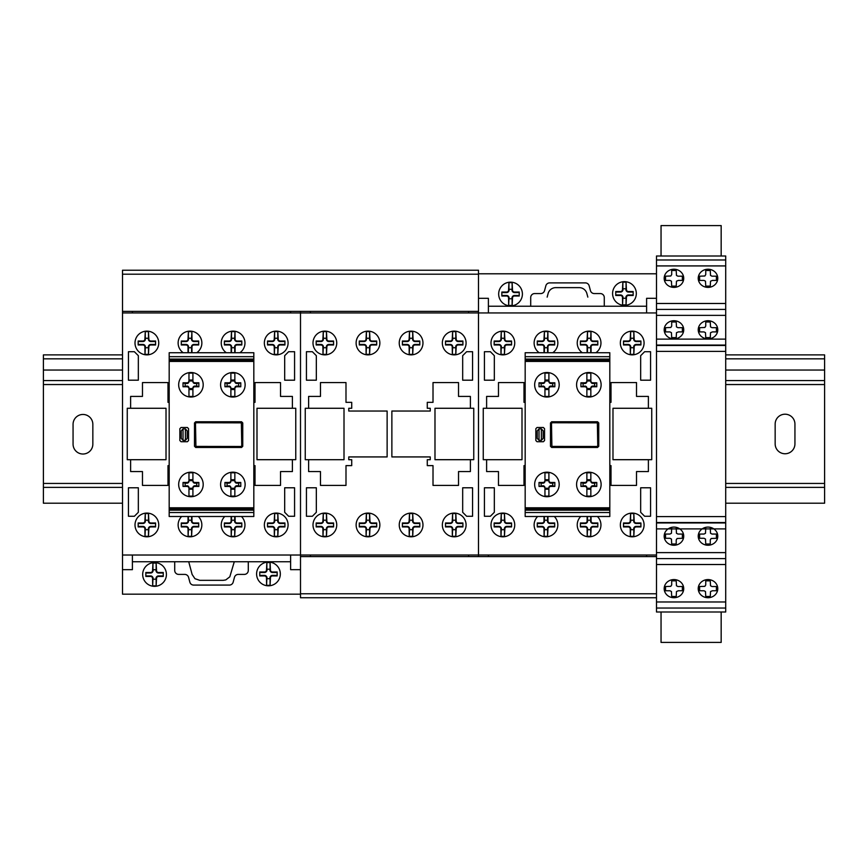 <?xml version="1.0" encoding="UTF-8"?>
<svg xmlns="http://www.w3.org/2000/svg" width="868" height="868" viewBox="0 0 868 868"><rect width="100%" height="100%" fill="white"/><g stroke="black" fill="none" stroke-linecap="round" stroke-linejoin="round"><path stroke-width="1.3" d="M794.936 424.094L794.936 443.874A9.884 9.884 0 0 1 785.052 453.758A9.884 9.884 0 0 1 775.157 443.874L775.157 424.094A9.884 9.884 0 0 1 785.041 414.21A9.884 9.884 0 0 1 794.936 424.094M92.843 424.344L92.843 444.134A9.884 9.884 0 0 1 82.959 454.018A9.884 9.884 0 0 1 73.064 444.134L73.064 424.354A9.884 9.884 0 0 1 82.948 414.459A9.884 9.884 0 0 1 92.843 424.344M725.713 503.201L824.6 503.201L824.6 354.882L725.713 354.882M122.507 354.882L43.4 354.882L43.4 503.201L122.507 503.201M824.6 358.831L725.713 358.831M122.507 358.831L43.4 358.831M824.6 370.05L725.713 370.05M122.507 370.05L43.4 370.05M824.6 380.585L725.713 380.585M122.507 380.585L43.4 380.585M824.6 384.546L725.713 384.546M122.507 384.546L43.4 384.546M824.6 483.433L725.713 483.433M122.507 483.433L43.4 483.433M824.6 487.382L725.713 487.382M122.507 487.382L43.4 487.382M478.496 270.23L122.507 270.23L478.496 270.23L478.496 311.373L122.507 311.373L122.507 270.23M656.49 597.737L300.502 597.737L656.49 597.737L656.49 556.605L300.502 556.605L300.502 597.737L656.49 597.737L656.49 611.994L725.713 611.994L725.713 608.045L656.49 608.045L725.713 608.045L725.713 259.977L656.49 259.977L656.49 298.321L646.606 298.321L646.606 312.947L488.391 312.947L488.391 298.321L478.496 298.321M661.047 611.994L661.047 642.418L721.167 642.418L721.167 611.994M725.713 255.995L656.49 255.995L656.49 259.977L725.713 259.977L725.713 255.995M725.713 309.42L656.49 309.42L725.713 309.42M725.713 558.601L656.49 558.601L725.713 558.601M721.167 255.995L721.167 225.582L661.047 225.582L661.047 255.995M609.813 512.543L609.813 361.435L525.173 361.435L525.173 516.493L609.813 516.493L609.813 512.543L525.173 512.543M609.813 507.791L525.173 507.791M609.813 508.984L525.173 508.984M609.813 510.167L525.173 510.167M609.813 361.435L609.813 352.733L525.173 352.733L525.173 361.435M609.813 356.694L525.173 356.694M609.813 359.07L525.173 359.07M609.813 360.253L525.173 360.253M609.813 465.628L611.007 465.628L611.007 485.407L636.515 485.407L636.515 471.563L648.385 471.563L648.385 459.704L612.982 459.704L612.982 408.275L648.385 408.275L648.385 396.416L636.515 396.416L636.515 382.571L611.007 382.571L611.007 402.34L609.813 402.34M525.173 465.628L523.99 465.628L523.99 485.407L498.471 485.407L498.471 471.563L486.612 471.563L486.612 459.704L522.004 459.704L522.004 408.275L486.612 408.275L486.612 396.416L498.471 396.416L498.471 382.571L523.99 382.571L523.99 402.34L525.173 402.34M651.749 408.264L651.749 459.682L612.982 459.682L612.982 408.264L651.749 408.264M522.004 408.275L522.004 459.704L483.248 459.704L483.248 408.275L522.004 408.275M488.391 556.605L488.391 555.021L646.606 555.021L646.606 556.605M122.507 311.373L122.507 312.947L300.502 312.947L300.502 555.021L300.502 311.373L300.502 312.947L478.496 312.947L478.496 555.021L478.496 311.373L478.496 312.947L656.49 312.947L656.49 298.321M656.49 556.605L656.49 312.947M122.507 312.947L122.507 555.021L300.502 555.021L300.502 556.605L300.502 555.021L478.496 555.021L478.496 556.605L478.496 555.021L656.49 555.021M478.496 273.789L656.49 273.789M470.391 408.275L470.391 396.416L458.521 396.416L458.521 382.571L433.013 382.571L433.013 402.34L427.273 402.34L427.273 408.275L430.246 408.275L430.246 411.041L391.869 411.041L391.869 456.926L430.246 456.926L430.246 459.704L427.273 459.704L427.273 465.628L433.013 465.628L433.013 485.407L458.521 485.407L458.521 471.563L470.391 471.563L470.391 459.704L434.987 459.704L434.987 408.275L470.391 408.275M308.617 408.275L308.617 396.416L320.476 396.416L320.476 382.571L345.985 382.571L345.996 402.34L351.724 402.34L351.724 408.275L348.762 408.275L348.762 411.041L387.128 411.041L387.128 456.926L348.762 456.926L348.762 459.704L351.724 459.704L351.724 465.628L345.996 465.628L345.996 485.407L320.476 485.407L320.476 471.563L308.617 471.563L308.617 459.704L344.01 459.704L344.01 408.275L308.617 408.275M473.754 408.264L473.754 459.682L434.987 459.682L434.987 408.264L473.754 408.264M344.01 408.275L344.01 459.704L305.254 459.704L305.254 408.275L344.01 408.275M310.397 556.605L310.397 555.021L468.611 555.021L468.611 556.605M468.611 311.373L468.611 312.947L310.397 312.947L310.397 311.373M253.825 465.628L255.018 465.628L255.018 485.407L280.527 485.407L280.527 471.563L292.397 471.563L292.397 459.704L256.993 459.704L256.993 408.275L292.397 408.275L292.397 396.416L280.527 396.416L280.527 382.571L255.018 382.571L255.018 402.34L253.825 402.34M169.184 465.628L168.001 465.628L168.001 485.407L142.482 485.407L142.482 471.563L130.623 471.563L130.623 459.704L166.016 459.704L166.016 408.275L130.623 408.275L130.623 396.416L142.482 396.416L142.482 382.571L167.991 382.571L168.001 402.34L169.184 402.34M295.76 408.264L295.76 459.682L256.993 459.682L256.993 408.264L295.76 408.264M166.016 408.275L166.016 459.704L127.26 459.704L127.26 408.275L166.016 408.275M300.502 594.179L122.507 594.179L122.507 569.658L132.403 569.658L132.403 555.021L290.617 555.021L290.617 569.658L300.502 569.658M290.617 311.373L290.617 312.947L132.403 312.947L132.403 311.373M122.507 555.021L122.507 569.658M253.825 512.543L253.825 361.435L169.184 361.435L169.184 516.493L253.825 516.493L253.825 512.543L169.184 512.543M253.825 507.791L169.184 507.791M253.825 508.984L169.184 508.984M253.825 510.167L169.184 510.167M253.825 361.435L253.825 352.733L169.184 352.733L169.184 361.435M253.825 356.694L169.184 356.694M253.825 359.07L169.184 359.07M253.825 360.253L169.184 360.253M705.738 528.352L705.489 533.278L704.035 534.048L699.597 534.059L699.597 538.279L704.035 538.29L705.489 539.061L705.738 543.986L710.274 543.986L710.274 539.885L711.163 538.486L716.415 538.279L716.415 534.059L711.977 534.048L710.523 533.278L710.274 528.352M671.691 528.352L671.441 533.278L669.987 534.048L665.539 534.059L665.539 538.279L669.987 538.29L671.441 539.061L671.691 543.986L676.215 543.986L676.215 539.885L677.105 538.486L682.367 538.279L682.367 534.059L677.919 534.048L676.465 533.278L676.215 528.352M712.465 331.901L716.415 331.901L716.415 327.692L711.977 327.67L710.523 326.911L710.274 321.985L705.738 321.985L705.738 326.075L704.859 327.486L699.597 327.692L699.597 331.901L704.035 331.923L705.489 332.683L705.738 337.619L710.274 337.619L710.523 332.683L712.465 331.901M678.418 331.901L682.367 331.901L682.367 327.692L677.919 327.67L676.465 326.911L676.215 321.985L671.691 321.985L671.691 326.075L670.801 327.486L665.539 327.692L665.539 331.901L669.987 331.923L671.441 332.683L671.691 337.619L676.215 337.619L676.465 332.683L678.418 331.901M683.724 329.797A9.765 9.071 0 0 0 669.076 321.941A9.765 9.071 0 0 0 669.076 337.663A9.765 9.071 0 0 0 683.724 329.797M717.771 329.797A9.765 9.071 0 0 0 703.123 321.941A9.765 9.071 0 0 0 703.123 337.663A9.765 9.071 0 0 0 717.771 329.797M683.724 536.174A9.765 9.071 0 0 0 669.076 528.308A9.765 9.071 0 0 0 669.076 544.03A9.765 9.071 0 0 0 683.724 536.174M717.771 536.174A9.765 9.071 0 0 0 703.123 528.308A9.765 9.071 0 0 0 703.123 544.03A9.765 9.071 0 0 0 717.771 536.174M712.465 590.75L716.415 590.75L716.415 586.54L711.977 586.529L710.523 585.759L710.274 580.833L705.738 580.833L705.738 584.934L704.859 586.334L699.597 586.54L699.597 590.75L704.035 590.772L705.489 591.542L705.738 596.468L710.274 596.468L710.523 591.542L712.465 590.75M678.418 590.75L682.367 590.75L682.367 586.54L677.919 586.529L676.465 585.759L676.215 580.833L671.691 580.833L671.691 584.934L670.801 586.334L665.539 586.54L665.539 590.75L669.987 590.772L671.441 591.542L671.691 596.468L676.215 596.468L676.465 591.542L678.418 590.75M712.465 280.407L716.415 280.407L716.415 276.198L711.977 276.187L710.523 275.416L710.274 270.49L705.738 270.49L705.738 274.592L704.859 275.991L699.597 276.198L699.597 280.407L704.035 280.429L705.489 281.199L705.738 286.125L710.274 286.125L710.523 281.199L712.465 280.407M678.418 280.407L682.367 280.407L682.367 276.198L677.919 276.187L676.465 275.416L676.215 270.49L671.691 270.49L671.691 274.592L670.801 275.991L665.539 276.198L665.539 280.407L669.987 280.429L671.441 281.199L671.691 286.125L676.215 286.125L676.465 281.199L678.418 280.407M683.724 278.313A9.765 9.071 0 0 0 669.076 270.447A9.765 9.071 0 0 0 669.076 286.169A9.765 9.071 0 0 0 683.724 278.313M717.771 278.313A9.765 9.071 0 0 0 703.123 270.447A9.765 9.071 0 0 0 703.123 286.169A9.765 9.071 0 0 0 717.771 278.313M683.724 588.656A9.765 9.071 0 0 0 669.076 580.79A9.765 9.071 0 0 0 669.076 596.511A9.765 9.071 0 0 0 683.724 588.656M717.771 588.656A9.765 9.071 0 0 0 703.123 580.79A9.765 9.071 0 0 0 703.123 596.511A9.765 9.071 0 0 0 717.771 588.656M539.017 486.427L539.017 482.478L543.075 482.478A2.007 2.007 0 0 0 544.952 480.655L548.901 480.655A2.007 2.007 0 0 0 550.789 482.478L554.836 482.478L554.836 486.427L550.789 486.427A2.007 2.007 0 0 0 548.901 488.25L544.952 488.25A2.007 2.007 0 0 0 543.075 486.427L539.017 486.427L543.075 485.744A1.986 1.986 0 0 1 544.952 487.653L544.952 496.116L548.901 496.116L548.901 487.653A1.986 1.986 0 0 1 550.789 485.744L552.721 485.744L552.721 483.172L550.789 483.172A1.986 1.986 0 0 1 548.901 481.252L548.901 472.789L544.952 472.789L544.952 481.252A1.986 1.986 0 0 1 543.075 483.172L541.133 483.172L541.133 485.744M539.017 482.478L541.133 483.172M554.836 486.427L552.721 485.744M548.901 489.205L544.952 489.205M544.952 479.711L548.901 479.711M554.836 482.478L552.721 483.172M580.942 486.427L580.942 482.478L584.999 482.478A2.007 2.007 0 0 0 586.876 480.655L590.837 480.655A2.007 2.007 0 0 0 592.714 482.478L596.772 482.478L596.772 486.427L592.714 486.427A2.007 2.007 0 0 0 590.837 488.25L586.876 488.25A2.007 2.007 0 0 0 584.999 486.427L580.942 486.427L584.999 485.744A1.986 1.986 0 0 1 586.876 487.653L586.876 496.116L590.837 496.116L590.837 487.653A1.986 1.986 0 0 1 592.714 485.744L594.645 485.744L594.645 483.172L592.714 483.172A1.986 1.986 0 0 1 590.837 481.252L590.837 472.789L586.876 472.789L586.876 481.252A1.986 1.986 0 0 1 584.999 483.172L583.068 483.172L583.068 485.744M580.942 482.478L583.068 483.172M596.772 486.427L594.645 485.744M590.837 489.205L586.876 489.205M586.876 479.711L590.837 479.711M596.772 482.478L594.645 483.172M580.942 386.759L580.942 382.799L584.999 382.799A2.007 2.007 0 0 0 586.876 380.987L590.837 380.987A2.007 2.007 0 0 0 592.714 382.799L596.772 382.799L596.772 386.759L592.714 386.759A2.007 2.007 0 0 0 590.837 388.571L586.876 388.571A2.007 2.007 0 0 0 584.999 386.759L580.942 386.759L584.999 386.065A1.986 1.986 0 0 1 586.876 387.974L586.876 396.437L590.837 396.437L590.837 387.974A1.986 1.986 0 0 1 592.714 386.065L594.645 386.065L594.645 383.493L592.714 383.493A1.986 1.986 0 0 1 590.837 381.573L590.837 373.11L586.876 373.11L586.876 381.573A1.986 1.986 0 0 1 584.999 383.493L583.068 383.493L583.068 386.065M580.942 382.799L583.068 383.493M596.772 386.759L594.645 386.065M590.837 389.526L586.876 389.526M586.876 380.032L590.837 380.032M596.772 382.799L594.645 383.493M539.017 386.759L539.017 382.799L543.075 382.799A2.007 2.007 0 0 0 544.952 380.987L548.901 380.987A2.007 2.007 0 0 0 550.789 382.799L554.836 382.799L554.836 386.759L550.789 386.759A2.007 2.007 0 0 0 548.901 388.571L544.952 388.571A2.007 2.007 0 0 0 543.075 386.759L539.017 386.759L543.075 386.065A1.986 1.986 0 0 1 544.952 387.974L544.952 396.437L548.901 396.437L548.901 387.974A1.986 1.986 0 0 1 550.789 386.065L552.721 386.065L552.721 383.493L550.789 383.493A1.986 1.986 0 0 1 548.901 381.573L548.901 373.11L544.952 373.11L544.952 381.573A1.986 1.986 0 0 1 543.075 383.493L541.133 383.493L541.133 386.065M551.484 423.486L551.907 446.402L597.054 446.477L597.759 445.761L597.358 422.846L552.167 422.749L551.484 423.465M598.746 422.944L598.746 446.282L597.553 447.465L551.679 447.465L550.486 446.282L550.486 422.944L551.679 421.761L597.553 421.761L598.746 422.944M539.017 440.336L539.017 428.89L537.238 430.853L537.238 438.373L539.017 440.336M541.393 440.336L541.393 428.89L543.173 430.853L543.173 438.373L541.393 440.336M541.187 440.347L539.212 440.347M535.849 440.543L535.849 428.684L537.042 427.49L543.368 427.49L544.551 428.684L544.551 440.543L543.368 441.736L537.042 441.736L535.849 440.543M539.212 428.879L541.187 428.879M539.017 382.799L541.133 383.493M554.836 386.759L552.721 386.065M548.901 389.526L544.952 389.526M544.952 380.032L548.901 380.032M554.836 382.799L552.721 383.493M559.187 384.774A12.261 12.261 0 0 0 540.797 374.151A12.261 12.261 0 0 0 540.797 395.396A12.261 12.261 0 0 0 559.187 384.774M601.123 384.774A12.261 12.261 0 0 0 582.721 374.151A12.261 12.261 0 0 0 582.721 395.396A12.261 12.261 0 0 0 601.123 384.774M559.187 484.452A12.261 12.261 0 0 0 540.797 473.83A12.261 12.261 0 0 0 540.797 495.075A12.261 12.261 0 0 0 559.187 484.452M601.123 484.452A12.261 12.261 0 0 0 582.721 473.83A12.261 12.261 0 0 0 582.721 495.075A12.261 12.261 0 0 0 601.123 484.452M488.391 306.23L646.606 306.23M587.842 297.127L586.866 293.503A7.91 7.91 0 0 0 579.227 287.634L555.77 287.634A7.91 7.91 0 0 0 548.12 293.503L547.155 297.127M512.131 282.653L512.511 290.075A1.975 1.975 0 0 0 514.496 292.049L519.238 292.049L519.238 296.01L514.496 296.01A1.975 1.975 0 0 0 512.511 297.984L512.131 305.395L512.131 298.776L508.941 298.776L508.659 305.124L508.561 297.984A1.975 1.975 0 0 0 506.576 296.01L501.834 296.01L501.834 292.049L506.576 292.049A1.975 1.975 0 0 0 508.561 290.075L508.941 282.653L508.941 289.283L512.131 289.283L512.131 282.653L508.941 282.653M512.001 289.283L512.001 290.075A2.506 2.506 0 0 0 514.496 292.57L519.238 292.57M501.834 292.57L506.576 292.57A2.506 2.506 0 0 0 509.082 290.075L509.082 289.283M519.238 295.489L514.496 295.489A2.506 2.506 0 0 0 512.001 297.984L512.001 298.776M509.082 298.776L509.082 297.984A2.506 2.506 0 0 0 506.576 295.489L501.834 295.489M522.406 294.024A11.87 11.87 0 0 0 504.601 283.749A11.87 11.87 0 0 0 504.601 304.299A11.87 11.87 0 0 0 522.406 294.024M508.941 305.395L512.131 305.395M626.056 282.143L626.436 289.554A1.975 1.975 0 0 0 628.41 291.529L633.163 291.529L633.163 295.489L628.41 295.489A1.975 1.975 0 0 0 626.436 297.464L626.056 304.874L626.056 298.256L622.855 298.256L622.573 304.603L622.475 297.464A1.975 1.975 0 0 0 620.501 295.489L615.748 295.489L615.748 291.529L620.501 291.529A1.975 1.975 0 0 0 622.475 289.554L622.855 282.143L622.855 288.762L626.056 288.762L626.056 282.143L622.855 282.143M625.915 288.762L625.915 289.554A2.506 2.506 0 0 0 628.41 292.049L633.163 292.049M615.748 292.049L620.501 292.049A2.506 2.506 0 0 0 622.996 289.554L622.996 288.762M633.163 294.968L628.41 294.968A2.506 2.506 0 0 0 625.915 297.464L625.915 298.256M622.996 298.256L622.996 297.464A2.506 2.506 0 0 0 620.501 294.968L615.748 294.968M636.32 293.503A11.87 11.87 0 0 0 618.526 283.228A11.87 11.87 0 0 0 618.526 303.789A11.87 11.87 0 0 0 636.32 293.503M622.855 304.874L626.056 304.874M604.28 306.23L604.28 297.529A3.96 3.96 0 0 0 600.33 293.568L594.265 293.568A3.96 3.96 0 0 1 590.446 290.639L589.155 285.822A3.939 3.939 0 0 0 585.336 282.892L549.661 282.892A3.939 3.939 0 0 0 545.842 285.822L544.551 290.639A3.96 3.96 0 0 1 540.731 293.568L534.666 293.568A3.96 3.96 0 0 0 530.706 297.529L530.706 306.23M644.631 351.714L650.566 351.714L650.566 380.195L640.671 380.195L640.671 355.674L644.631 351.714M640.671 512.304L640.671 487.783L650.566 487.783L650.566 516.265L644.631 516.265L640.671 512.304M484.431 351.714L490.366 351.714L494.326 355.674L494.326 380.195L484.431 380.195L484.431 351.714M494.326 487.783L494.326 512.304L490.366 516.265L484.431 516.265L484.431 487.783L494.326 487.783M504.46 513.574L504.84 520.995A1.975 1.975 180 0 0 506.825 522.97L511.567 522.97L511.567 526.93L506.825 526.93A1.975 1.975 180 0 0 504.851 528.905L504.46 536.316L504.46 529.697L501.27 529.697L500.988 536.044L500.89 528.905A1.975 1.975 180 0 0 498.916 526.93L494.163 526.93L494.163 522.97L498.916 522.97A1.975 1.975 180 0 0 500.89 520.995L501.27 513.574L501.27 520.203L504.46 520.203L504.46 513.574L501.27 513.574M504.33 520.203L504.33 520.995A2.506 2.506 180 0 0 506.825 523.491L511.567 523.491M494.163 523.491L498.916 523.491A2.506 2.506 180 0 0 501.411 520.995L501.411 520.203M511.567 526.409L506.825 526.409A2.506 2.506 180 0 0 504.33 528.905L504.33 529.697M501.411 529.697L501.411 528.905A2.506 2.506 180 0 0 498.916 526.409L494.163 526.409M514.735 524.945A11.87 11.87 180 0 0 496.93 514.67A11.87 11.87 180 0 0 496.93 535.22A11.87 11.87 180 0 0 514.735 524.945M501.27 536.316L504.46 536.316M547.437 520.203L547.437 520.995A2.506 2.506 180 0 0 549.943 523.491L554.685 523.491M537.281 523.491L542.023 523.491A2.506 2.506 180 0 0 544.529 520.995L544.529 520.203M547.958 516.493L547.958 520.995A1.975 1.975 180 0 0 549.943 522.97L554.685 522.97L554.685 526.93L549.943 526.93A1.975 1.975 180 0 0 547.958 528.905L547.578 536.316L547.578 529.697L544.388 529.697L544.106 536.044L544.008 528.905A1.975 1.975 180 0 0 542.023 526.93L537.281 526.93L537.281 522.97L542.023 522.97A1.975 1.975 180 0 0 544.008 520.995L544.008 516.493M554.685 526.409L549.943 526.409A2.506 2.506 180 0 0 547.437 528.905L547.437 529.697M544.529 529.697L544.529 528.905A2.506 2.506 180 0 0 542.023 526.409L537.281 526.409M537.661 516.493A11.87 11.87 180 0 0 541.404 535.892A11.87 11.87 180 0 0 554.305 516.493M544.388 516.493L544.388 520.203L547.578 520.203L547.578 516.493M544.388 536.316L547.578 536.316M590.555 520.203L590.555 520.995A2.506 2.506 180 0 0 593.05 523.491L597.802 523.491M580.399 523.491L585.14 523.491A2.506 2.506 180 0 0 587.636 520.995L587.636 520.203M591.075 516.493L591.075 520.995A1.975 1.975 180 0 0 593.05 522.97L597.802 522.97L597.802 526.93L593.05 526.93A1.975 1.975 180 0 0 591.075 528.905L590.696 536.316L590.696 529.697L587.495 529.697L587.213 536.044L587.115 528.905A1.975 1.975 180 0 0 585.14 526.93L580.399 526.93L580.399 522.97L585.14 522.97A1.975 1.975 180 0 0 587.115 520.995L587.115 516.493M597.802 526.409L593.05 526.409A2.506 2.506 180 0 0 590.555 528.905L590.555 529.697M587.636 529.697L587.636 528.905A2.506 2.506 180 0 0 585.14 526.409L580.399 526.409M580.768 516.493A11.87 11.87 180 0 0 584.511 535.892A11.87 11.87 180 0 0 597.423 516.493M587.495 516.493L587.495 520.203L590.696 520.203L590.696 516.493M587.495 536.316L590.696 536.316M633.814 513.574L634.183 520.995A1.975 1.975 180 0 0 636.168 522.97L640.909 522.97L640.909 526.93L636.168 526.93A1.975 1.975 180 0 0 634.193 528.905L633.814 536.316L633.814 529.697L630.613 529.697L630.331 536.044L630.233 528.905A1.975 1.975 180 0 0 628.258 526.93L623.506 526.93L623.506 522.97L628.258 522.97A1.975 1.975 180 0 0 630.233 520.995L630.613 513.574L630.613 520.203L633.814 520.203L633.814 513.574L630.613 513.574M633.673 520.203L633.673 520.995A2.506 2.506 180 0 0 636.168 523.491L640.909 523.491M623.506 523.491L628.258 523.491A2.506 2.506 180 0 0 630.754 520.995L630.754 520.203M640.909 526.409L636.168 526.409A2.506 2.506 180 0 0 633.673 528.905L633.673 529.697M630.754 529.697L630.754 528.905A2.506 2.506 180 0 0 628.258 526.409L623.506 526.409M644.078 524.945A11.87 11.87 180 0 0 626.284 514.67A11.87 11.87 180 0 0 626.284 535.22A11.87 11.87 180 0 0 644.078 524.945M630.613 536.316L633.814 536.316M633.814 331.63L634.183 339.041A1.975 1.975 180 0 0 636.168 341.015L640.909 341.015L640.909 344.976L636.168 344.976A1.975 1.975 180 0 0 634.193 346.95L633.814 354.361L633.814 347.743L630.613 347.743L630.331 354.09L630.233 346.95A1.975 1.975 180 0 0 628.258 344.976L623.506 344.976L623.506 341.015L628.258 341.015A1.975 1.975 180 0 0 630.233 339.041L630.613 331.63L630.613 338.249L633.814 338.249L633.814 331.63L630.613 331.63M633.673 338.249L633.673 339.041A2.506 2.506 180 0 0 636.168 341.536L640.909 341.536M623.506 341.536L628.258 341.536A2.506 2.506 180 0 0 630.754 339.041L630.754 338.249M640.909 344.455L636.168 344.455A2.506 2.506 180 0 0 633.673 346.95L633.673 347.743M630.754 347.743L630.754 346.95A2.506 2.506 180 0 0 628.258 344.455L623.506 344.455M644.078 342.99A11.87 11.87 180 0 0 626.284 332.715A11.87 11.87 180 0 0 626.284 353.276A11.87 11.87 180 0 0 644.078 342.99M630.613 354.361L633.814 354.361M587.115 352.733L587.115 346.95A1.975 1.975 180 0 0 585.14 344.976L580.399 344.976L580.399 341.015L585.14 341.015A1.975 1.975 180 0 0 587.115 339.041L587.495 331.63L587.495 338.249L590.696 338.249L590.978 331.901L591.075 339.041A1.975 1.975 180 0 0 593.05 341.015L597.802 341.015L597.802 344.976L593.05 344.976A1.975 1.975 180 0 0 591.075 346.95L591.075 352.733M590.555 338.249L590.555 339.041A2.506 2.506 180 0 0 593.05 341.536L597.802 341.536M580.399 341.536L585.14 341.536A2.506 2.506 180 0 0 587.636 339.041L587.636 338.249M597.802 344.455L593.05 344.455A2.506 2.506 180 0 0 590.555 346.95L590.555 347.743M587.636 347.743L587.636 346.95A2.506 2.506 180 0 0 585.14 344.455L580.399 344.455M595.871 352.733A11.87 11.87 180 0 0 600.96 342.99A11.87 11.87 180 0 0 583.6 332.477A11.87 11.87 180 0 0 582.32 352.733M590.696 352.733L590.696 347.743L587.495 347.743L587.495 352.733M590.696 331.63L587.495 331.63M504.46 331.63L504.84 339.041A1.975 1.975 180 0 0 506.825 341.015L511.567 341.015L511.567 344.976L506.825 344.976A1.975 1.975 180 0 0 504.851 346.95L504.46 354.361L504.46 347.743L501.27 347.743L500.988 354.09L500.89 346.95A1.975 1.975 180 0 0 498.916 344.976L494.163 344.976L494.163 341.015L498.916 341.015A1.975 1.975 180 0 0 500.89 339.041L501.27 331.63L501.27 338.249L504.46 338.249L504.46 331.63L501.27 331.63M504.33 338.249L504.33 339.041A2.506 2.506 180 0 0 506.825 341.536L511.567 341.536M494.163 341.536L498.916 341.536A2.506 2.506 180 0 0 501.411 339.041L501.411 338.249M511.567 344.455L506.825 344.455A2.506 2.506 180 0 0 504.33 346.95L504.33 347.743M501.411 347.743L501.411 346.95A2.506 2.506 180 0 0 498.916 344.455L494.163 344.455M514.735 342.99A11.87 11.87 180 0 0 496.93 332.715A11.87 11.87 180 0 0 496.93 353.276A11.87 11.87 180 0 0 514.735 342.99M501.27 354.361L504.46 354.361M544.008 352.733L544.008 346.95A1.975 1.975 180 0 0 542.023 344.976L537.281 344.976L537.281 341.015L542.023 341.015A1.975 1.975 180 0 0 544.008 339.041L544.388 331.63L544.388 338.249L547.578 338.249L547.86 331.901L547.958 339.041A1.975 1.975 180 0 0 549.943 341.015L554.685 341.015L554.685 344.976L549.943 344.976A1.975 1.975 180 0 0 547.958 346.95L547.958 352.733M547.437 338.249L547.437 339.041A2.506 2.506 180 0 0 549.943 341.536L554.685 341.536M537.281 341.536L542.023 341.536A2.506 2.506 180 0 0 544.529 339.041L544.529 338.249M554.685 344.455L549.943 344.455A2.506 2.506 180 0 0 547.437 346.95L547.437 347.743M544.529 347.743L544.529 346.95A2.506 2.506 180 0 0 542.023 344.455L537.281 344.455M552.753 352.733A11.87 11.87 180 0 0 557.853 342.99A11.87 11.87 180 0 0 540.482 332.477A11.87 11.87 180 0 0 539.212 352.733M547.578 352.733L547.578 347.743L544.388 347.743L544.388 352.733M547.578 331.63L544.388 331.63M466.637 351.714L472.572 351.714L472.572 380.195L462.677 380.195L462.677 355.674L466.637 351.714M462.677 512.304L462.677 487.783L472.572 487.783L472.572 516.265L466.637 516.265L462.677 512.304M306.437 351.714L312.371 351.714L316.332 355.674L316.332 380.195L306.437 380.195L306.437 351.714M316.332 487.783L316.332 512.304L312.371 516.265L306.437 516.265L306.437 487.783L316.332 487.783M326.466 513.574L326.845 520.995A1.975 1.975 180 0 0 328.831 522.97L333.572 522.97L333.572 526.93L328.831 526.93A1.975 1.975 180 0 0 326.856 528.905L326.466 536.316L326.466 529.697L323.276 529.697L322.994 536.044L322.896 528.905A1.975 1.975 180 0 0 320.921 526.93L316.169 526.93L316.169 522.97L320.921 522.97A1.975 1.975 180 0 0 322.896 520.995L323.276 513.574L323.276 520.203L326.466 520.203L326.466 513.574L323.276 513.574M326.335 520.203L326.335 520.995A2.506 2.506 180 0 0 328.831 523.491L333.572 523.491M316.169 523.491L320.921 523.491A2.506 2.506 180 0 0 323.417 520.995L323.417 520.203M333.572 526.409L328.831 526.409A2.506 2.506 180 0 0 326.335 528.905L326.335 529.697M323.417 529.697L323.417 528.905A2.506 2.506 180 0 0 320.921 526.409L316.169 526.409M336.741 524.945A11.87 11.87 180 0 0 318.936 514.67A11.87 11.87 180 0 0 318.936 535.22A11.87 11.87 180 0 0 336.741 524.945M323.276 536.316L326.466 536.316M369.584 513.574L369.963 520.995A1.975 1.975 180 0 0 371.949 522.97L376.69 522.97L376.69 526.93L371.938 526.93A1.975 1.975 180 0 0 369.963 528.905L369.584 536.316L369.584 529.697L366.394 529.697L366.112 536.044L366.014 528.905A1.975 1.975 180 0 0 364.028 526.93L359.287 526.93L359.287 522.97L364.028 522.97A1.975 1.975 180 0 0 366.014 520.995L366.394 513.574L366.394 520.203L369.584 520.203L369.584 513.574L366.394 513.574M369.442 520.203L369.442 520.995A2.506 2.506 180 0 0 371.949 523.491L376.69 523.491M359.287 523.491L364.028 523.491A2.506 2.506 180 0 0 366.535 520.995L366.535 520.203M376.69 526.409L371.938 526.409A2.506 2.506 180 0 0 369.442 528.905L369.442 529.697M366.535 529.697L366.535 528.905A2.506 2.506 180 0 0 364.028 526.409L359.287 526.409M379.858 524.945A11.87 11.87 180 0 0 362.054 514.67A11.87 11.87 180 0 0 362.054 535.22A11.87 11.87 180 0 0 379.858 524.945M366.394 536.316L369.584 536.316M412.701 513.574L413.081 520.995A1.975 1.975 180 0 0 415.056 522.97L419.808 522.97L419.808 526.93L415.056 526.93A1.975 1.975 180 0 0 413.081 528.905L412.701 536.316L412.701 529.697L409.501 529.697L409.219 536.044L409.121 528.905A1.975 1.975 180 0 0 407.146 526.93L402.394 526.93L402.394 522.97L407.146 522.97A1.975 1.975 180 0 0 409.121 520.995L409.501 513.574L409.501 520.203L412.701 520.203L412.701 513.574L409.501 513.574M412.56 520.203L412.56 520.995A2.506 2.506 180 0 0 415.056 523.491L419.808 523.491M402.394 523.491L407.146 523.491A2.506 2.506 180 0 0 409.642 520.995L409.642 520.203M419.808 526.409L415.056 526.409A2.506 2.506 180 0 0 412.56 528.905L412.56 529.697M409.642 529.697L409.642 528.905A2.506 2.506 180 0 0 407.146 526.409L402.394 526.409M422.966 524.945A11.87 11.87 180 0 0 405.172 514.67A11.87 11.87 180 0 0 405.172 535.22A11.87 11.87 180 0 0 422.966 524.945M409.501 536.316L412.701 536.316M455.809 513.574L456.188 520.995A1.975 1.975 180 0 0 458.174 522.97L462.915 522.97L462.915 526.93L458.174 526.93A1.975 1.975 180 0 0 456.199 528.905L455.809 536.316L455.809 529.697L452.619 529.697L452.336 536.044L452.239 528.905A1.975 1.975 180 0 0 450.264 526.93L445.512 526.93L445.512 522.97L450.264 522.97A1.975 1.975 180 0 0 452.239 520.995L452.619 513.574L452.619 520.203L455.809 520.203L455.809 513.574L452.619 513.574M455.678 520.203L455.678 520.995A2.506 2.506 180 0 0 458.174 523.491L462.915 523.491M445.512 523.491L450.264 523.491A2.506 2.506 180 0 0 452.76 520.995L452.76 520.203M462.915 526.409L458.174 526.409A2.506 2.506 180 0 0 455.678 528.905L455.678 529.697M452.76 529.697L452.76 528.905A2.506 2.506 180 0 0 450.264 526.409L445.512 526.409M466.083 524.945A11.87 11.87 180 0 0 448.279 514.67A11.87 11.87 180 0 0 448.279 535.22A11.87 11.87 180 0 0 466.083 524.945M452.619 536.316L455.809 536.316M455.809 331.63L456.188 339.041A1.975 1.975 180 0 0 458.174 341.015L462.915 341.015L462.915 344.976L458.174 344.976A1.975 1.975 180 0 0 456.199 346.95L455.809 354.361L455.809 347.743L452.619 347.743L452.336 354.09L452.239 346.95A1.975 1.975 180 0 0 450.264 344.976L445.512 344.976L445.512 341.015L450.264 341.015A1.975 1.975 180 0 0 452.239 339.041L452.619 331.63L452.619 338.249L455.809 338.249L455.809 331.63L452.619 331.63M455.678 338.249L455.678 339.041A2.506 2.506 180 0 0 458.174 341.536L462.915 341.536M445.512 341.536L450.264 341.536A2.506 2.506 180 0 0 452.76 339.041L452.76 338.249M462.915 344.455L458.174 344.455A2.506 2.506 180 0 0 455.678 346.95L455.678 347.743M452.76 347.743L452.76 346.95A2.506 2.506 180 0 0 450.264 344.455L445.512 344.455M466.083 342.99A11.87 11.87 180 0 0 448.279 332.715A11.87 11.87 180 0 0 448.279 353.276A11.87 11.87 180 0 0 466.083 342.99M452.619 354.361L455.809 354.361M412.701 331.63L413.081 339.041A1.975 1.975 180 0 0 415.056 341.015L419.808 341.015L419.808 344.976L415.056 344.976A1.975 1.975 180 0 0 413.081 346.95L412.701 354.361L412.701 347.743L409.501 347.743L409.219 354.09L409.121 346.95A1.975 1.975 180 0 0 407.146 344.976L402.394 344.976L402.394 341.015L407.146 341.015A1.975 1.975 180 0 0 409.121 339.041L409.501 331.63L409.501 338.249L412.701 338.249L412.701 331.63L409.501 331.63M412.56 338.249L412.56 339.041A2.506 2.506 180 0 0 415.056 341.536L419.808 341.536M402.394 341.536L407.146 341.536A2.506 2.506 180 0 0 409.642 339.041L409.642 338.249M419.808 344.455L415.056 344.455A2.506 2.506 180 0 0 412.56 346.95L412.56 347.743M409.642 347.743L409.642 346.95A2.506 2.506 180 0 0 407.146 344.455L402.394 344.455M422.966 342.99A11.87 11.87 180 0 0 405.172 332.715A11.87 11.87 180 0 0 405.172 353.276A11.87 11.87 180 0 0 422.966 342.99M409.501 354.361L412.701 354.361M326.466 331.63L326.845 339.041A1.975 1.975 180 0 0 328.831 341.015L333.572 341.015L333.572 344.976L328.831 344.976A1.975 1.975 180 0 0 326.856 346.95L326.466 354.361L326.466 347.743L323.276 347.743L322.994 354.09L322.896 346.95A1.975 1.975 180 0 0 320.921 344.976L316.169 344.976L316.169 341.015L320.921 341.015A1.975 1.975 180 0 0 322.896 339.041L323.276 331.63L323.276 338.249L326.466 338.249L326.466 331.63L323.276 331.63M326.335 338.249L326.335 339.041A2.506 2.506 180 0 0 328.831 341.536L333.572 341.536M316.169 341.536L320.921 341.536A2.506 2.506 180 0 0 323.417 339.041L323.417 338.249M333.572 344.455L328.831 344.455A2.506 2.506 180 0 0 326.335 346.95L326.335 347.743M323.417 347.743L323.417 346.95A2.506 2.506 180 0 0 320.921 344.455L316.169 344.455M336.741 342.99A11.87 11.87 180 0 0 318.936 332.715A11.87 11.87 180 0 0 318.936 353.276A11.87 11.87 180 0 0 336.741 342.99M323.276 354.361L326.466 354.361M369.584 331.63L369.963 339.041A1.975 1.975 180 0 0 371.949 341.015L376.69 341.015L376.69 344.976L371.938 344.976A1.975 1.975 180 0 0 369.963 346.95L369.584 354.361L369.584 347.743L366.394 347.743L366.112 354.09L366.014 346.95A1.975 1.975 180 0 0 364.028 344.976L359.287 344.976L359.287 341.015L364.028 341.015A1.975 1.975 180 0 0 366.014 339.041L366.394 331.63L366.394 338.249L369.584 338.249L369.584 331.63L366.394 331.63M369.442 338.249L369.442 339.041A2.506 2.506 180 0 0 371.949 341.536L376.69 341.536M359.287 341.536L364.028 341.536A2.506 2.506 180 0 0 366.535 339.041L366.535 338.249M376.69 344.455L371.938 344.455A2.506 2.506 180 0 0 369.442 346.95L369.442 347.743M366.535 347.743L366.535 346.95A2.506 2.506 180 0 0 364.028 344.455L359.287 344.455M379.858 342.99A11.87 11.87 180 0 0 362.054 332.715A11.87 11.87 180 0 0 362.054 353.276A11.87 11.87 180 0 0 379.858 342.99M366.394 354.361L369.584 354.361M290.617 561.748L132.403 561.748M270.067 562.583L270.436 569.994A1.975 1.975 0 0 0 272.422 571.969L277.163 571.969L277.163 575.929L272.422 575.929A1.975 1.975 0 0 0 270.447 577.904L270.067 585.314L270.067 578.696L266.867 578.696L266.584 585.043L266.487 577.904A1.975 1.975 0 0 0 264.512 575.929L259.76 575.929L259.76 571.969L264.512 571.969A1.975 1.975 0 0 0 266.487 569.994L266.867 562.583L266.867 569.202L270.067 569.202L270.067 562.583L266.867 562.583M269.926 569.202L269.926 569.994A2.506 2.506 0 0 0 272.422 572.489L277.163 572.489M259.76 572.489L264.512 572.489A2.506 2.506 0 0 0 267.008 569.994L267.008 569.202M277.163 575.408L272.422 575.408A2.506 2.506 0 0 0 269.926 577.904L269.926 578.696M267.008 578.696L267.008 577.904A2.506 2.506 0 0 0 264.512 575.408L259.76 575.408M280.331 573.943A11.87 11.87 0 0 0 262.537 563.668A11.87 11.87 0 0 0 262.537 584.229A11.87 11.87 0 0 0 280.331 573.943M266.867 585.314L270.067 585.314M156.142 563.093L156.522 570.515A1.975 1.975 0 0 0 158.508 572.489L163.249 572.489L163.249 576.45L158.497 576.45A1.975 1.975 0 0 0 156.522 578.424L156.142 585.835L156.142 579.216L152.952 579.216L152.67 585.564L152.573 578.424A1.975 1.975 0 0 0 150.587 576.45L145.846 576.45L145.846 572.489L150.587 572.489A1.975 1.975 0 0 0 152.573 570.515L152.952 563.093L152.952 569.723L156.142 569.723L156.142 563.093L152.952 563.093M156.001 569.723L156.001 570.515A2.506 2.506 0 0 0 158.508 573.01L163.249 573.01M145.846 573.01L150.587 573.01A2.506 2.506 0 0 0 153.093 570.515L153.093 569.723M163.249 575.929L158.497 575.929A2.506 2.506 0 0 0 156.001 578.424L156.001 579.216M153.093 579.216L153.093 578.424A2.506 2.506 0 0 0 150.587 575.929L145.846 575.929M166.417 574.464A11.87 11.87 0 0 0 148.612 564.189A11.87 11.87 0 0 0 148.612 584.739A11.87 11.87 0 0 0 166.417 574.464M152.952 585.835L156.142 585.835M174.718 561.748L174.718 570.45A3.96 3.96 0 0 0 178.678 574.399L184.743 574.399A3.96 3.96 0 0 1 188.562 577.328L189.853 582.157A3.939 3.939 0 0 0 193.672 585.086L229.347 585.086A3.939 3.939 0 0 0 233.166 582.157L234.458 577.339A3.96 3.96 0 0 1 238.277 574.399L244.342 574.399A3.96 3.96 0 0 0 248.291 570.45L248.291 561.748M234.284 561.748L229.814 576.819L225.778 579.922L223.239 580.334L199.781 580.334L194.964 578.706L192.132 574.475L188.725 561.748M288.643 351.714L294.577 351.714L294.577 380.195L284.682 380.195L284.682 355.674L288.643 351.714M284.682 512.304L284.682 487.783L294.577 487.783L294.577 516.265L288.643 516.265L284.682 512.304M128.442 351.714L134.377 351.714L138.338 355.674L138.338 380.195L128.442 380.195L128.442 351.714M138.338 487.783L138.338 512.304L134.377 516.265L128.442 516.265L128.442 487.783L138.338 487.783M148.471 513.574L148.851 520.995A1.975 1.975 180 0 0 150.837 522.97L155.578 522.97L155.578 526.93L150.837 526.93A1.975 1.975 180 0 0 148.862 528.905L148.471 536.316L148.471 529.697L145.281 529.697L144.999 536.044L144.902 528.905A1.975 1.975 180 0 0 142.916 526.93L138.175 526.93L138.175 522.97L142.916 522.97A1.975 1.975 180 0 0 144.902 520.995L145.281 513.574L145.281 520.203L148.471 520.203L148.471 513.574L145.281 513.574M148.341 520.203L148.341 520.995A2.506 2.506 180 0 0 150.837 523.491L155.578 523.491M138.175 523.491L142.916 523.491A2.506 2.506 180 0 0 145.423 520.995L145.423 520.203M155.578 526.409L150.837 526.409A2.506 2.506 180 0 0 148.341 528.905L148.341 529.697M145.423 529.697L145.423 528.905A2.506 2.506 180 0 0 142.916 526.409L138.175 526.409M158.746 524.945A11.87 11.87 180 0 0 140.941 514.67A11.87 11.87 180 0 0 140.941 535.22A11.87 11.87 180 0 0 158.746 524.945M145.281 536.316L148.471 536.316M191.448 520.203L191.448 520.995A2.506 2.506 180 0 0 193.955 523.491L198.696 523.491M181.293 523.491L186.034 523.491A2.506 2.506 180 0 0 188.54 520.995L188.54 520.203M191.969 516.493L191.969 520.995A1.975 1.975 180 0 0 193.955 522.97L198.696 522.97L198.696 526.93L193.944 526.93A1.975 1.975 180 0 0 191.969 528.905L191.589 536.316L191.589 529.697L188.399 529.697L188.117 536.044L188.02 528.905A1.975 1.975 180 0 0 186.034 526.93L181.293 526.93L181.293 522.97L186.034 522.97A1.975 1.975 180 0 0 188.02 520.995L188.02 516.493M198.696 526.409L193.944 526.409A2.506 2.506 180 0 0 191.448 528.905L191.448 529.697M188.54 529.697L188.54 528.905A2.506 2.506 180 0 0 186.034 526.409L181.293 526.409M181.672 516.493A11.87 11.87 180 0 0 185.405 535.892A11.87 11.87 180 0 0 198.316 516.493M188.399 516.493L188.399 520.203L191.589 520.203L191.589 516.493M188.399 536.316L191.589 536.316M234.566 520.203L234.566 520.995A2.506 2.506 180 0 0 237.062 523.491L241.803 523.491M224.4 523.491L229.152 523.491A2.506 2.506 180 0 0 231.647 520.995L231.647 520.203M235.087 516.493L235.087 520.995A1.975 1.975 180 0 0 237.062 522.97L241.803 522.97L241.803 526.93L237.062 526.93A1.975 1.975 180 0 0 235.087 528.905L234.707 536.316L234.707 529.697L231.506 529.697L231.224 536.044L231.127 528.905A1.975 1.975 180 0 0 229.152 526.93L224.4 526.93L224.4 522.97L229.152 522.97A1.975 1.975 180 0 0 231.127 520.995L231.127 516.493M241.803 526.409L237.062 526.409A2.506 2.506 180 0 0 234.566 528.905L234.566 529.697M231.647 529.697L231.647 528.905A2.506 2.506 180 0 0 229.152 526.409L224.4 526.409M224.779 516.493A11.87 11.87 180 0 0 228.523 535.892A11.87 11.87 180 0 0 241.434 516.493M231.506 516.493L231.506 520.203L234.707 520.203L234.707 516.493M231.506 536.316L234.707 536.316M277.814 513.574L278.194 520.995A1.975 1.975 180 0 0 280.18 522.97L284.921 522.97L284.921 526.93L280.18 526.93A1.975 1.975 180 0 0 278.205 528.905L277.814 536.316L277.814 529.697L274.624 529.697L274.342 536.044L274.245 528.905A1.975 1.975 180 0 0 272.27 526.93L267.518 526.93L267.518 522.97L272.27 522.97A1.975 1.975 180 0 0 274.245 520.995L274.624 513.574L274.624 520.203L277.814 520.203L277.814 513.574L274.624 513.574M277.684 520.203L277.684 520.995A2.506 2.506 180 0 0 280.18 523.491L284.921 523.491M267.518 523.491L272.27 523.491A2.506 2.506 180 0 0 274.765 520.995L274.765 520.203M284.921 526.409L280.18 526.409A2.506 2.506 180 0 0 277.684 528.905L277.684 529.697M274.765 529.697L274.765 528.905A2.506 2.506 180 0 0 272.27 526.409L267.518 526.409M288.089 524.945A11.87 11.87 180 0 0 270.284 514.67A11.87 11.87 180 0 0 270.284 535.22A11.87 11.87 180 0 0 288.089 524.945M274.624 536.316L277.814 536.316M277.814 331.63L278.194 339.041A1.975 1.975 180 0 0 280.18 341.015L284.921 341.015L284.921 344.976L280.18 344.976A1.975 1.975 180 0 0 278.205 346.95L277.814 354.361L277.814 347.743L274.624 347.743L274.342 354.09L274.245 346.95A1.975 1.975 180 0 0 272.27 344.976L267.518 344.976L267.518 341.015L272.27 341.015A1.975 1.975 180 0 0 274.245 339.041L274.624 331.63L274.624 338.249L277.814 338.249L277.814 331.63L274.624 331.63M277.684 338.249L277.684 339.041A2.506 2.506 180 0 0 280.18 341.536L284.921 341.536M267.518 341.536L272.27 341.536A2.506 2.506 180 0 0 274.765 339.041L274.765 338.249M284.921 344.455L280.18 344.455A2.506 2.506 180 0 0 277.684 346.95L277.684 347.743M274.765 347.743L274.765 346.95A2.506 2.506 180 0 0 272.27 344.455L267.518 344.455M288.089 342.99A11.87 11.87 180 0 0 270.284 332.715A11.87 11.87 180 0 0 270.284 353.276A11.87 11.87 180 0 0 288.089 342.99M274.624 354.361L277.814 354.361M231.127 352.733L231.127 346.95A1.975 1.975 180 0 0 229.152 344.976L224.4 344.976L224.4 341.015L229.152 341.015A1.975 1.975 180 0 0 231.127 339.041L231.506 331.63L231.506 338.249L234.707 338.249L234.989 331.901L235.087 339.041A1.975 1.975 180 0 0 237.062 341.015L241.803 341.015L241.803 344.976L237.062 344.976A1.975 1.975 180 0 0 235.087 346.95L235.087 352.733M234.566 338.249L234.566 339.041A2.506 2.506 180 0 0 237.062 341.536L241.803 341.536M224.4 341.536L229.152 341.536A2.506 2.506 180 0 0 231.647 339.041L231.647 338.249M241.803 344.455L237.062 344.455A2.506 2.506 180 0 0 234.566 346.95L234.566 347.743M231.647 347.743L231.647 346.95A2.506 2.506 180 0 0 229.152 344.455L224.4 344.455M239.883 352.733A11.87 11.87 180 0 0 244.971 342.99A11.87 11.87 180 0 0 227.611 332.477A11.87 11.87 180 0 0 226.331 352.733M234.707 352.733L234.707 347.743L231.506 347.743L231.506 352.733M234.707 331.63L231.506 331.63M148.471 331.63L148.851 339.041A1.975 1.975 180 0 0 150.837 341.015L155.578 341.015L155.578 344.976L150.837 344.976A1.975 1.975 180 0 0 148.862 346.95L148.471 354.361L148.471 347.743L145.281 347.743L144.999 354.09L144.902 346.95A1.975 1.975 180 0 0 142.916 344.976L138.175 344.976L138.175 341.015L142.916 341.015A1.975 1.975 180 0 0 144.902 339.041L145.281 331.63L145.281 338.249L148.471 338.249L148.471 331.63L145.281 331.63M148.341 338.249L148.341 339.041A2.506 2.506 180 0 0 150.837 341.536L155.578 341.536M138.175 341.536L142.916 341.536A2.506 2.506 180 0 0 145.423 339.041L145.423 338.249M155.578 344.455L150.837 344.455A2.506 2.506 180 0 0 148.341 346.95L148.341 347.743M145.423 347.743L145.423 346.95A2.506 2.506 180 0 0 142.916 344.455L138.175 344.455M158.746 342.99A11.87 11.87 180 0 0 140.941 332.715A11.87 11.87 180 0 0 140.941 353.276A11.87 11.87 180 0 0 158.746 342.99M145.281 354.361L148.471 354.361M188.02 352.733L188.02 346.95A1.975 1.975 180 0 0 186.034 344.976L181.293 344.976L181.293 341.015L186.034 341.015A1.975 1.975 180 0 0 188.02 339.041L188.399 331.63L188.399 338.249L191.589 338.249L191.871 331.901L191.969 339.041A1.975 1.975 180 0 0 193.955 341.015L198.696 341.015L198.696 344.976L193.944 344.976A1.975 1.975 180 0 0 191.969 346.95L191.969 352.733M191.448 338.249L191.448 339.041A2.506 2.506 180 0 0 193.955 341.536L198.696 341.536M181.293 341.536L186.034 341.536A2.506 2.506 180 0 0 188.54 339.041L188.54 338.249M198.696 344.455L193.944 344.455A2.506 2.506 180 0 0 191.448 346.95L191.448 347.743M188.54 347.743L188.54 346.95A2.506 2.506 180 0 0 186.034 344.455L181.293 344.455M196.765 352.733A11.87 11.87 180 0 0 201.864 342.99A11.87 11.87 180 0 0 184.493 332.477A11.87 11.87 180 0 0 183.224 352.733M191.589 352.733L191.589 347.743L188.399 347.743L188.399 352.733M191.589 331.63L188.399 331.63M183.029 486.427L183.029 482.478L187.087 482.478A2.007 2.007 0 0 0 188.964 480.655L192.913 480.655A2.007 2.007 0 0 0 194.801 482.478L198.848 482.478L198.848 486.427L194.801 486.427A2.007 2.007 0 0 0 192.913 488.25L188.964 488.25A2.007 2.007 0 0 0 187.087 486.427L183.029 486.427L187.087 485.744A1.986 1.986 0 0 1 188.964 487.653L188.964 496.116L192.913 496.116L192.913 487.653A1.986 1.986 0 0 1 194.801 485.744L196.732 485.744L196.732 483.172L194.801 483.172A1.986 1.986 0 0 1 192.913 481.252L192.913 472.789L188.964 472.789L188.964 481.252A1.986 1.986 0 0 1 187.087 483.172L185.144 483.172L185.144 485.744M183.029 482.478L185.144 483.172M198.848 486.427L196.732 485.744M192.913 489.205L188.964 489.205M188.964 479.711L192.913 479.711M198.848 482.478L196.732 483.172M224.953 486.427L224.953 482.478L229.011 482.478A2.007 2.007 0 0 0 230.888 480.655L234.848 480.655A2.007 2.007 0 0 0 236.725 482.478L240.783 482.478L240.783 486.427L236.725 486.427A2.007 2.007 0 0 0 234.848 488.25L230.888 488.25A2.007 2.007 0 0 0 229.011 486.427L224.953 486.427L229.011 485.744A1.986 1.986 0 0 1 230.888 487.653L230.888 496.116L234.848 496.116L234.848 487.653A1.986 1.986 0 0 1 236.725 485.744L238.657 485.744L238.657 483.172L236.725 483.172A1.986 1.986 0 0 1 234.848 481.252L234.848 472.789L230.888 472.789L230.888 481.252A1.986 1.986 0 0 1 229.011 483.172L227.08 483.172L227.08 485.744M224.953 482.478L227.08 483.172M240.783 486.427L238.657 485.744M234.848 489.205L230.888 489.205M230.888 479.711L234.848 479.711M240.783 482.478L238.657 483.172M224.953 386.759L224.953 382.799L229.011 382.799A2.007 2.007 0 0 0 230.888 380.987L234.848 380.987A2.007 2.007 0 0 0 236.725 382.799L240.783 382.799L240.783 386.759L236.725 386.759A2.007 2.007 0 0 0 234.848 388.571L230.888 388.571A2.007 2.007 0 0 0 229.011 386.759L224.953 386.759L229.011 386.065A1.986 1.986 0 0 1 230.888 387.974L230.888 396.437L234.848 396.437L234.848 387.974A1.986 1.986 0 0 1 236.725 386.065L238.657 386.065L238.657 383.493L236.725 383.493A1.986 1.986 0 0 1 234.848 381.573L234.848 373.11L230.888 373.11L230.888 381.573A1.986 1.986 0 0 1 229.011 383.493L227.08 383.493L227.08 386.065M224.953 382.799L227.08 383.493M240.783 386.759L238.657 386.065M234.848 389.526L230.888 389.526M230.888 380.032L234.848 380.032M240.783 382.799L238.657 383.493M183.029 386.759L183.029 382.799L187.087 382.799A2.007 2.007 0 0 0 188.964 380.987L192.913 380.987A2.007 2.007 0 0 0 194.801 382.799L198.848 382.799L198.848 386.759L194.801 386.759A2.007 2.007 0 0 0 192.913 388.571L188.964 388.571A2.007 2.007 0 0 0 187.087 386.759L183.029 386.759L187.087 386.065A1.986 1.986 0 0 1 188.964 387.974L188.964 396.437L192.913 396.437L192.913 387.974A1.986 1.986 0 0 1 194.801 386.065L196.732 386.065L196.732 383.493L194.801 383.493A1.986 1.986 0 0 1 192.913 381.573L192.913 373.11L188.964 373.11L188.964 381.573A1.986 1.986 0 0 1 187.087 383.493L185.144 383.493L185.144 386.065M195.495 423.486L195.918 446.402L241.065 446.477L241.771 445.761L241.369 422.846L196.179 422.749L195.495 423.465M242.758 422.944L242.758 446.282L241.564 447.465L195.691 447.465L194.497 446.282L194.497 422.944L195.691 421.761L241.564 421.761L242.758 422.944M183.029 440.336L183.029 428.89L181.249 430.853L181.249 438.373L183.029 440.336M185.405 440.336L185.405 428.89L187.184 430.853L187.184 438.373L185.405 440.336M185.199 440.347L183.224 440.347M179.86 440.543L179.86 428.684L181.054 427.49L187.379 427.49L188.562 428.684L188.562 440.543L187.379 441.736L181.054 441.736L179.86 440.543M183.224 428.879L185.199 428.879M183.029 382.799L185.144 383.493M198.848 386.759L196.732 386.065M192.913 389.526L188.964 389.526M188.964 380.032L192.913 380.032M198.848 382.799L196.732 383.493M203.199 384.774A12.261 12.261 0 0 0 184.808 374.151A12.261 12.261 0 0 0 184.808 395.396A12.261 12.261 0 0 0 203.199 384.774M245.134 384.774A12.261 12.261 0 0 0 226.732 374.151A12.261 12.261 0 0 0 226.732 395.396A12.261 12.261 0 0 0 245.134 384.774M203.199 484.452A12.261 12.261 0 0 0 184.808 473.83A12.261 12.261 0 0 0 184.808 495.075A12.261 12.261 0 0 0 203.199 484.452M245.134 484.452A12.261 12.261 0 0 0 226.732 473.83A12.261 12.261 0 0 0 226.732 495.075A12.261 12.261 0 0 0 245.134 484.452M478.496 274.19L122.507 274.19M656.49 593.788L300.502 593.788M725.713 265.923L656.49 265.923M725.713 303.485L656.49 303.485M725.713 315.366L656.49 315.366M725.713 339.128L656.49 339.128M725.713 345.073L656.49 345.073M725.713 345.486L656.49 345.486M725.713 351.388L656.49 351.388M725.713 516.579L656.49 516.579M725.713 522.547L656.49 522.547M725.713 522.948L656.49 522.948M725.713 528.894L656.49 528.894M725.713 552.612L656.49 552.612M725.713 564.515L656.49 564.515M725.713 601.98L656.49 601.98"/></g></svg>

